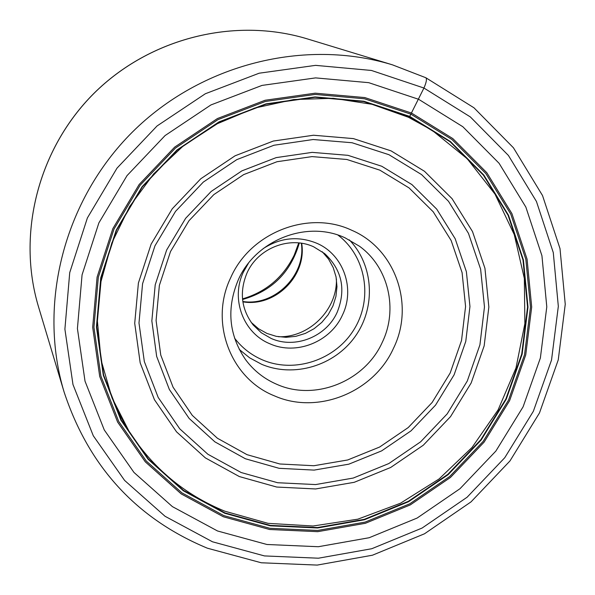 <?xml version="1.0" encoding="UTF-8"?>
<svg xmlns="http://www.w3.org/2000/svg" width="595" height="595" viewBox="0 0 595 595"><rect width="100%" height="100%" fill="white"/><g stroke="black" fill="none" stroke-linecap="round" stroke-linejoin="round"><path stroke-width="0.89" d="M217.51 530.971L172.401 506.62L133.964 472.437L104.266 429.947L85.018 381.172L77.417 328.559L82.065 274.845L98.867 222.917L127.033 175.614L165.083 135.563L210.92 104.943L262.038 85.405L315.603 77.893L368.744 82.675L418.657 99.306L462.813 126.713L499.093 163.298L525.839 207.053L541.933 255.709L546.79 306.841L540.372 358.004L523.102 406.824L495.873 451.062L459.995 488.711L417.102 518.067L369.153 537.731L318.318 546.723L266.954 544.492L217.51 530.971M398.256 112.842L408.349 117.222L409.724 116.397L363.85 101.224L315.053 96.925L265.906 103.887L219.034 121.863L176.998 149.962L142.101 186.696L116.241 230.064L100.771 277.694L96.427 326.982L103.314 375.304L120.897 420.152L148.096 459.266L183.357 490.793L224.798 513.292L270.286 525.839L317.574 527.981L364.415 519.762L408.616 501.689L448.154 474.654L481.221 439.95L506.278 399.171L522.142 354.174L527.988 307.042L523.422 259.97L508.509 215.226L483.809 175.034L450.37 141.484L409.724 116.397L423.938 88.03C426.414 82.341 427.039 78.904 425.804 77.722M112.016 397.862L119.855 415.206L129.241 431.68C152.989 468.317 184.844 494.824 224.806 511.187L268.085 523.347L313.096 526.002L357.863 519.167L400.45 503.236L439.065 478.96L472.08 447.403L498.089 409.91L515.962 368.06L524.872 323.62L524.344 278.497L514.281 234.661L494.988 194.104L467.179 158.709L432 130.208L408.475 117.282M230.682 277.731C209.083 322.289 230.592 378.636 274.54 395.906C317.678 415.042 373.779 392.35 393.459 348.343C414.901 305.123 395.586 248.859 351.69 230.243C308.701 209.767 250.421 232.377 230.682 277.731M276.98 384.4C315.134 401.402 364.854 381.343 382.258 342.356C398.3 309.385 388.617 267.296 359.514 246.263L345.189 237.881C307.154 219.838 255.716 239.83 238.275 279.873C226.338 308.47 228.778 335.074 245.601 359.692C253.849 370.737 264.306 378.978 276.98 384.4M248.405 263.295L243.444 271.96C230.384 298.854 243.251 333.118 269.981 343.821C296.206 355.654 330.53 341.939 342.445 315.053C355.453 288.657 343.389 254.429 316.681 243.221C298.259 235.769 280.401 237.584 263.102 248.658M271.149 338.451C295.038 349.258 326.335 336.763 337.187 312.256C346.216 289.534 342.058 269.996 324.714 253.634L313.684 246.821C289.847 235.613 257.88 248.078 247.007 272.993C239.22 291.855 241.258 309.162 253.12 324.915L261.317 332.769L271.149 338.451M322.215 251.707L328.537 259.07L333.207 267.586L336.056 276.913L336.971 286.671L335.922 296.481L332.955 305.942L328.195 314.688L321.821 322.378L314.101 328.708L305.324 333.416L295.841 336.331L286.031 337.32L276.273 336.346L266.969 333.445L258.513 328.745L251.209 322.416M299.322 242.968C290.829 272.279 271.915 291.119 242.567 299.486M298.735 242.909L294.25 255.076C283.376 277.255 266.129 291.862 242.507 298.898M307.444 38.928C234.824 16.757 149.754 37.901 93.913 93.437C38.14 149.04 16.63 234.021 38.489 306.73C16.615 233.939 38.154 148.973 93.891 93.408C149.702 37.909 234.75 16.742 307.444 38.928L392.462 64.848L425.722 77.692M64.052 391.86C37.589 303.978 64.037 200.21 132.388 132.075C200.812 64.015 304.692 38.013 392.462 64.848L425.834 77.737L473.947 107.777L513.44 147.783L542.528 195.554L559.999 248.591L565.25 304.253L558.251 359.886L539.494 412.923L509.952 460.969L471.032 501.875L424.495 533.789L372.433 555.217L317.187 565.086L261.294 562.781L207.38 548.196C136.486 518.714 88.707 466.606 64.052 391.86L38.489 306.73M212.489 541.792L264.463 555.923L318.407 558.207L371.771 548.724L422.1 528.048L467.105 497.227L504.768 457.704L533.358 411.279L551.528 360.042L558.326 306.328L553.283 252.615L536.445 201.474L508.405 155.444L470.333 116.925L423.938 88.03L371.459 70.463L315.551 65.361L259.16 73.207L205.342 93.75L157.065 125.962L117.014 168.14L87.383 217.949L69.727 272.622L64.9 329.161L72.969 384.504L93.289 435.778L124.593 480.41L165.053 516.281L212.489 541.792M223.356 516.772L269.624 529.505L317.723 531.67L365.345 523.303L410.29 504.91L450.482 477.428L484.107 442.137L509.595 400.673L525.735 354.925L531.692 306.998L527.066 259.123L511.916 213.612L486.814 172.721L452.81 138.576L411.48 113.035L364.809 97.573L315.164 93.184L265.139 100.25L217.435 118.539L174.655 147.129L139.141 184.517L112.827 228.659L97.089 277.129L92.686 327.287L99.707 376.457L117.617 422.071L145.306 461.854L181.2 493.902L223.356 516.772M223.839 515.62L181.914 492.868L146.229 460.999L118.71 421.431L100.905 376.07L93.928 327.183L98.316 277.315L113.957 229.127L140.123 185.238L175.428 148.073L217.963 119.64L265.392 101.462L315.127 94.427L364.49 98.785L410.892 114.151L451.999 139.542L485.818 173.487L510.785 214.148L525.854 259.405L530.465 307.013L524.545 354.68L508.494 400.175L483.147 441.408L449.708 476.506L409.732 503.839L365.033 522.127L317.671 530.442L269.847 528.286L223.839 515.62M224.888 512.883L183.528 490.414L148.319 458.946L121.172 419.899L103.627 375.133L96.754 326.893L101.09 277.694L116.538 230.153L142.354 186.867L177.184 150.193L219.138 122.146L265.928 104.207L314.986 97.253L363.694 101.544L409.486 116.687L450.058 141.729L483.445 175.22L508.1 215.338L522.99 260L527.557 306.99L521.718 354.04L505.884 398.962L480.864 439.668L447.856 474.319L408.386 501.302L364.266 519.346L317.507 527.542L270.301 525.4L224.888 512.883M391.041 150.862L353.415 138.605L313.483 135.236L273.328 141.045L235.07 155.801L200.768 178.775L172.275 208.763L151.123 244.151L138.397 283.034L134.715 323.316L140.189 362.883L154.425 399.684L176.559 431.873L205.372 457.897L239.331 476.558L276.697 487.045L315.61 488.956L354.211 482.307L390.677 467.477L423.29 445.224L450.556 416.604L471.173 382.957L484.166 345.851L488.852 307.013L484.94 268.293L472.504 231.559L452.044 198.648L424.458 171.263L391.041 150.862M241.176 472.534L277.627 482.731L315.595 484.568L353.252 478.053L388.81 463.565L420.62 441.825L447.195 413.882L467.283 381.038L479.927 344.825L484.471 306.938L480.619 269.171L468.458 233.352L448.481 201.274L421.565 174.588L388.966 154.715L352.054 142.74L313.119 139.52L273.983 145.239L236.713 159.668L203.304 182.092L175.562 211.337L154.96 245.832L142.569 283.733L138.992 323.003L144.332 361.574L158.196 397.453L179.772 428.846L207.863 454.238L241.176 472.534M245.378 458.752L214.929 441.884L189.128 418.426L169.344 389.465L156.663 356.405L151.844 320.913L155.213 284.804L166.667 249.982L185.655 218.291L211.188 191.441L241.912 170.862L276.184 157.615L312.174 152.372L347.986 155.332L381.759 166.258L411.926 184.591L436.73 209.15L455.16 238.692L466.383 271.692L469.953 306.507L465.766 341.441L454.097 374.835L435.547 405.121L411.004 430.869L381.64 450.876L348.819 464.174L314.086 470.102L279.085 468.31L245.378 458.752M379.841 170.148L409.055 187.908L433.205 211.79L451.151 240.521L462.092 272.629L465.573 306.507L461.519 340.519L450.17 373.028L432.111 402.503L408.222 427.567L379.632 447.038L347.681 459.98L313.87 465.736L279.814 463.981L247.014 454.662L217.391 438.232L192.297 415.392L173.071 387.211L160.754 355.044L156.083 320.519L159.371 285.407L170.52 251.544L188.979 220.73L213.813 194.625L243.682 174.603L277.01 161.721L312.011 156.604L346.84 159.475L379.841 170.148M349.287 239.859C373.727 265.05 376.1 307.102 355.237 336.383C334.561 365.799 293.87 378.048 261.555 364.252L249.64 357.833L239.242 349.429M337.982 235.099C366.044 256.341 373.095 298.445 354.27 329.08C335.744 359.886 294.815 373.779 262.514 359.908L262.38 359.856C251.209 355.022 241.927 347.778 234.534 338.109M278.378 336.725C309.132 337.878 337.432 309.697 336.413 278.943M301.687 243.288C307.079 275.686 275.247 307.377 242.872 301.851M129.241 431.68L111.86 397.438L101.09 360.154L97.394 321.062L101.001 281.509L111.853 242.872L129.643 206.525L153.763 173.792L183.372 145.849L217.406 123.686L254.638 108.082L293.737 99.536L333.304 98.287L371.964 104.296L408.408 117.252L432 130.208M242.82 301.487C274.459 306.648 306.351 274.89 301.323 243.229"/></g></svg>
